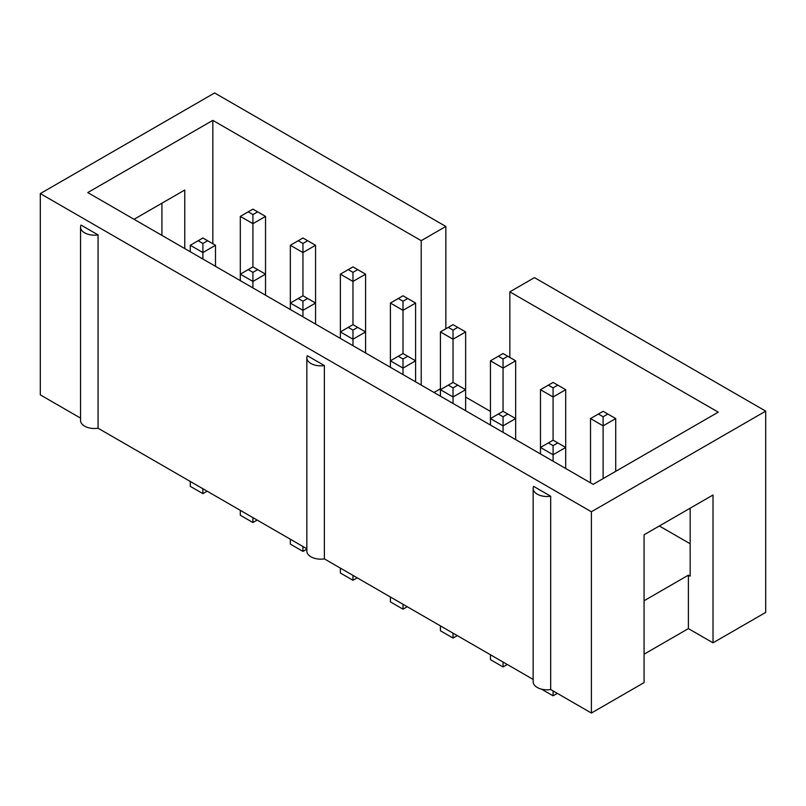<?xml version="1.0" encoding="UTF-8"?>
<svg xmlns="http://www.w3.org/2000/svg" width="806" height="806" viewBox="0 0 806 806"><rect width="100%" height="100%" fill="white"/><g stroke="black" fill="none" stroke-linecap="round" stroke-linejoin="round"><path stroke-width="1.21" d="M533.149 488.456A13.924 8.04 0 0 0 537.229 494.138A13.924 8.04 0 0 0 550.679 496.224L533.622 486.371A13.924 8.04 0 0 0 533.149 488.456L533.149 681.765A13.924 8.04 0 0 0 537.229 687.458A13.924 8.04 0 0 0 550.679 689.533L591.392 713.038L644.075 682.622L644.075 534.791L713.018 494.995L713.018 642.825L765.7 612.409L765.7 411.131L534.469 277.627L509.845 291.843L509.845 357.461M445.839 328.798L445.839 226.456L214.608 92.962L40.3 193.591L591.392 511.77L765.7 411.131M465.636 397.086L490.451 411.413M591.392 713.038L591.392 511.77M445.839 226.456L421.216 240.672L212.834 120.366L87.763 192.574L593.166 484.356L718.237 412.148L509.845 291.843M440.419 388.784L434.021 392.482M421.216 385.087L421.216 240.672M161.925 235.382L161.925 203.203M80.54 418.102L40.3 394.869L40.3 193.591M713.018 642.825L688.395 628.609L644.075 654.19M306.844 357.793A13.924 8.04 0 0 0 310.925 363.486A13.924 8.04 0 0 0 324.375 365.561L307.318 355.718A13.924 8.04 0 0 0 306.844 357.793L306.844 551.113A13.924 8.04 0 0 0 310.925 556.795A13.924 8.04 0 0 0 324.375 558.88L533.149 679.418M80.54 227.141A13.924 8.04 0 0 0 84.62 232.823A13.924 8.04 0 0 0 98.07 234.909L81.013 225.055A13.924 8.04 0 0 0 80.54 227.141L80.54 420.46A13.924 8.04 0 0 0 84.62 426.142A13.924 8.04 0 0 0 98.07 428.228L306.844 548.755M98.07 234.909L98.07 428.228M324.375 365.561L324.375 558.88M550.679 496.224L550.679 689.533M688.395 628.609L688.395 575.162L690.168 576.189L690.168 508.183M212.834 243.744L212.834 120.366M184.765 248.58L184.765 190.014L134.058 219.292M659.338 525.986L690.168 543.778M644.075 600.752L688.395 575.162M440.419 625.879L440.419 630.766L453.032 638.05L457.264 635.602M453.032 638.05L453.032 633.153M507.286 664.487L503.055 666.935L490.451 659.651L490.451 654.764M503.055 666.935L503.055 662.038M541.531 689.15L553.087 695.81L553.087 690.923M553.087 695.81L557.319 693.372M390.396 596.994L390.396 601.891L403 609.165L403 604.278M403 609.165L407.232 606.717M340.364 568.109L340.364 573.006L352.968 580.28L352.968 575.393M352.968 580.28L357.209 577.831M190.287 481.464L190.287 486.35L202.89 493.635L202.89 488.738M202.89 493.635L207.122 491.186M257.154 520.072L252.913 522.52L240.309 515.236L240.309 510.349M252.913 522.52L252.913 517.623M290.341 539.234L290.341 544.121L302.945 551.395L306.844 549.148M302.945 551.395L302.945 546.508M553.087 440.187L548.352 442.917L553.087 445.637L557.812 442.917L553.087 440.187L553.087 396.975L565.691 389.691L565.691 468.498M540.473 453.939L540.473 389.691L553.087 396.975L553.087 387.877L557.812 385.147L565.691 389.691M515.659 439.613L515.659 360.816L503.055 368.09L490.451 360.816L490.451 418.576L503.055 425.86L515.659 418.576L503.055 411.302L503.055 358.992L507.78 356.262L515.659 360.816M415.604 381.853L415.604 360.816L403 353.532L403 310.32L415.604 303.046L403 295.772L390.396 303.046L403 310.32L403 301.222L407.725 298.492M390.396 367.294L390.396 360.816L403 368.09L415.604 360.816L415.604 303.046M403 353.532L390.396 360.816L390.396 303.046M440.419 396.179L440.419 331.931L453.032 339.205L465.636 331.931L453.032 324.647L448.297 327.377L453.032 330.107L453.032 382.417L440.419 389.691L453.032 396.975L465.636 389.691L465.636 331.931M240.309 280.639L240.309 216.391L252.913 223.675L265.527 216.391L252.913 209.117L240.309 216.391M252.913 287.923L252.913 281.435L240.309 274.161L248.188 269.617L252.913 272.347L257.648 269.617L252.913 266.887L252.913 214.577L257.648 211.847M252.913 272.347L252.913 281.435L265.527 274.161L265.527 216.391M290.341 309.524L290.341 245.276L302.945 252.56L315.549 245.276L315.549 303.046L302.945 295.772L302.945 243.462L307.67 240.732L315.549 245.276M352.968 324.647L352.968 281.435L365.581 274.161L365.581 331.931L352.968 324.647L348.242 327.377L352.968 330.107L352.968 339.205L365.581 331.931L365.581 352.968M340.364 338.409L340.364 274.161L352.968 281.435L352.968 272.347L357.703 269.617L365.581 274.161M215.494 266.312L215.494 245.276L202.89 238.002L198.165 240.732L202.89 243.462L202.89 252.56L215.494 245.276M190.287 251.764L190.287 245.276L202.89 252.56L202.89 259.038M265.527 295.197L265.527 274.161L257.648 269.617M348.242 327.377L340.364 331.931L352.968 339.205L352.968 345.683M302.945 295.772L290.341 303.046L302.945 310.32L315.549 303.046L315.549 324.083M302.945 316.808L302.945 301.222L307.67 298.492M503.055 432.338L503.055 416.762L507.78 414.032M490.451 425.054L490.451 418.576L498.33 414.032L503.055 416.762M453.032 403.453L453.032 387.877L457.758 385.147L453.032 382.417M465.636 410.728L465.636 389.691L457.758 385.147M403 374.568L403 358.992L407.725 356.262M548.352 442.917L540.473 447.461L553.087 454.735L565.691 447.461L557.812 442.917M553.087 461.223L553.087 445.637M615.713 471.339L615.713 418.576L603.11 425.86L590.506 418.576L598.384 414.032L603.11 416.762L603.11 478.613M590.506 482.824L590.506 418.576M557.812 385.147L553.087 382.417L540.473 389.691M548.352 385.147L553.087 387.877M507.78 356.262L503.055 353.532L490.451 360.816M498.33 356.262L503.055 358.992M398.275 298.492L403 301.222M440.419 331.931L448.297 327.377M453.032 330.107L457.758 327.377M248.188 211.847L252.913 214.577M290.341 245.276L298.22 240.732L302.945 243.462M307.67 240.732L302.945 238.002L298.22 240.732M357.703 269.617L352.968 266.887L340.364 274.161M348.242 269.617L352.968 272.347M190.287 245.276L198.165 240.732M202.89 243.462L207.616 240.732M252.913 266.887L248.188 269.617M352.968 330.107L357.703 327.377M298.22 298.492L302.945 301.222M503.055 411.302L498.33 414.032M448.297 385.147L453.032 387.877M398.275 356.262L403 358.992M603.11 416.762L607.835 414.032L615.713 418.576M607.835 414.032L603.11 411.302L598.384 414.032"/></g></svg>
